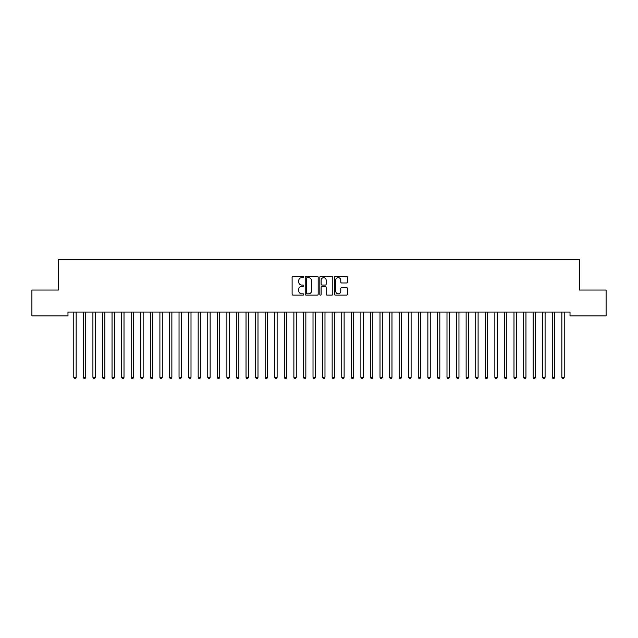 <?xml version="1.0" encoding="UTF-8"?>
<svg xmlns="http://www.w3.org/2000/svg" width="638" height="638" viewBox="0 0 638 638"><rect width="100%" height="100%" fill="white"/><g stroke="black" fill="none" stroke-linecap="round" stroke-linejoin="round"><path stroke-width="0.96" d="M303.688 276.996A0.654 0.654 0 0 0 303.034 276.342L293.049 276.342A0.941 0.941 0 0 0 292.108 277.283L292.108 294.19A0.941 0.941 0 0 0 293.049 295.131L303.034 295.131A0.654 0.654 0 0 0 303.688 294.469A0.654 0.654 0 0 0 303.034 293.815L301.742 293.815A3.007 3.007 0 0 1 298.736 290.808L298.736 289.397A3.007 3.007 0 0 1 301.742 286.39L303.034 286.39A0.654 0.654 0 0 0 303.688 285.736A0.654 0.654 0 0 0 303.034 285.074L301.742 285.074A3.007 3.007 0 0 1 298.736 282.068L298.736 280.664A3.007 3.007 0 0 1 301.742 277.658L303.034 277.658A0.654 0.654 0 0 0 303.688 276.996M346.45 282.961A0.941 0.941 0 0 0 347.391 282.028L347.391 277.283A0.941 0.941 0 0 0 346.45 276.342L335.365 276.342A0.941 0.941 0 0 0 334.432 277.283L334.432 294.19A0.941 0.941 0 0 0 335.365 295.131L346.45 295.131A0.941 0.941 0 0 0 347.391 294.19L347.391 288.456A0.941 0.941 0 0 0 346.45 287.523L341.713 287.523A0.941 0.941 0 0 0 340.772 288.456L340.772 291.303A2.512 2.512 0 0 1 338.26 293.815A2.512 2.512 0 0 1 335.748 291.303L335.748 280.17A2.512 2.512 0 0 1 338.26 277.658A2.512 2.512 0 0 1 340.772 280.17L340.772 282.028A0.941 0.941 0 0 0 341.713 282.961L346.45 282.961M570.021 312.054L67.979 312.054L67.979 315.882L31.9 315.882L31.9 290.043L58.409 290.043L58.409 259.419L579.591 259.419L579.591 290.043L606.1 290.043L606.1 315.882L570.021 315.882L570.021 312.054M318.179 277.283A0.941 0.941 0 0 0 317.238 276.342L306.152 276.342A0.941 0.941 0 0 0 305.211 277.283L305.211 294.19A0.941 0.941 0 0 0 306.152 295.131L317.238 295.131A0.941 0.941 0 0 0 318.179 294.19L318.179 277.283M320.762 276.342L331.848 276.342A0.941 0.941 0 0 1 332.789 277.283L332.789 294.19A0.941 0.941 0 0 1 331.848 295.131L327.103 295.131A0.941 0.941 0 0 1 326.162 294.19L326.162 287.331A0.941 0.941 0 0 0 325.221 286.39L322.078 286.39A0.941 0.941 0 0 0 321.137 287.331L321.137 294.469A0.654 0.654 0 0 1 320.483 295.131A0.654 0.654 0 0 1 319.821 294.469L319.821 277.283A0.941 0.941 0 0 1 320.762 276.342M307.189 277.658A0.654 0.654 0 0 0 306.527 278.312L306.527 293.153A0.654 0.654 0 0 0 307.189 293.815L308.553 293.815A3.007 3.007 0 0 0 311.559 290.808L311.559 280.664A3.007 3.007 0 0 0 308.553 277.658L307.189 277.658M326.162 280.218A2.512 2.512 0 0 0 323.649 277.705A2.512 2.512 0 0 0 321.137 280.218L321.137 284.141A0.941 0.941 0 0 0 322.078 285.074L325.221 285.074A0.941 0.941 0 0 0 326.162 284.141L326.162 280.218M73.641 312.054L73.697 312.189A0.957 0.957 0 0 1 73.769 312.548L73.769 377.337L76.161 377.337L76.161 312.548A0.957 0.957 0 0 1 76.233 312.189L76.289 312.054M76.161 377.337L75.444 378.581L74.487 378.581L73.769 377.337M83.211 312.054L83.267 312.189A0.957 0.957 0 0 1 83.339 312.548L83.339 377.337L85.731 377.337L85.731 312.548A0.957 0.957 0 0 1 85.803 312.189L85.859 312.054M85.731 377.337L85.013 378.581L84.056 378.581L83.339 377.337M92.781 312.054L92.837 312.189A0.957 0.957 0 0 1 92.909 312.548L92.909 377.337L95.301 377.337L95.301 312.548A0.957 0.957 0 0 1 95.373 312.189L95.429 312.054M95.301 377.337L94.584 378.581L93.627 378.581L92.909 377.337M102.351 312.054L102.407 312.189A0.957 0.957 0 0 1 102.479 312.548L102.479 377.337L104.871 377.337L104.871 312.548A0.957 0.957 0 0 1 104.943 312.189L104.999 312.054M104.871 377.337L104.153 378.581L103.197 378.581L102.479 377.337M111.921 312.054L111.977 312.189A0.957 0.957 0 0 1 112.049 312.548L112.049 377.337L114.441 377.337L114.441 312.548A0.957 0.957 0 0 1 114.513 312.189L114.569 312.054M114.441 377.337L113.723 378.581L112.767 378.581L112.049 377.337M121.491 312.054L121.547 312.189A0.957 0.957 0 0 1 121.619 312.548L121.619 377.337L124.011 377.337L124.011 312.548A0.957 0.957 0 0 1 124.083 312.189L124.139 312.054M124.011 377.337L123.293 378.581L122.337 378.581L121.619 377.337M131.061 312.054L131.117 312.189A0.957 0.957 0 0 1 131.189 312.548L131.189 377.337L133.581 377.337L133.581 312.548A0.957 0.957 0 0 1 133.653 312.189L133.709 312.054M133.581 377.337L132.863 378.581L131.906 378.581L131.189 377.337M140.631 312.054L140.687 312.189A0.957 0.957 0 0 1 140.759 312.548L140.759 377.337L143.151 377.337L143.151 312.548A0.957 0.957 0 0 1 143.223 312.189L143.279 312.054M143.151 377.337L142.433 378.581L141.477 378.581L140.759 377.337M150.201 312.054L150.257 312.189A0.957 0.957 0 0 1 150.329 312.548L150.329 377.337L152.721 377.337L152.721 312.548A0.957 0.957 0 0 1 152.793 312.189L152.849 312.054M152.721 377.337L152.004 378.581L151.047 378.581L150.329 377.337M159.771 312.054L159.827 312.189A0.957 0.957 0 0 1 159.899 312.548L159.899 377.337L162.291 377.337L162.291 312.548A0.957 0.957 0 0 1 162.363 312.189L162.419 312.054M162.291 377.337L161.573 378.581L160.617 378.581L159.899 377.337M169.341 312.054L169.397 312.189A0.957 0.957 0 0 1 169.469 312.548L169.469 377.337L171.861 377.337L171.861 312.548A0.957 0.957 0 0 1 171.933 312.189L171.989 312.054M171.861 377.337L171.143 378.581L170.186 378.581L169.469 377.337M178.911 312.054L178.967 312.189A0.957 0.957 0 0 1 179.039 312.548L179.039 377.337L181.431 377.337L181.431 312.548A0.957 0.957 0 0 1 181.503 312.189L181.559 312.054M181.431 377.337L180.713 378.581L179.756 378.581L179.039 377.337M188.481 312.054L188.537 312.189A0.957 0.957 0 0 1 188.609 312.548L188.609 377.337L191.001 377.337L191.001 312.548A0.957 0.957 0 0 1 191.073 312.189L191.129 312.054M191.001 377.337L190.284 378.581L189.327 378.581L188.609 377.337M198.051 312.054L198.107 312.189A0.957 0.957 0 0 1 198.179 312.548L198.179 377.337L200.571 377.337L200.571 312.548A0.957 0.957 0 0 1 200.643 312.189L200.699 312.054M200.571 377.337L199.853 378.581L198.897 378.581L198.179 377.337M207.621 312.054L207.677 312.189A0.957 0.957 0 0 1 207.749 312.548L207.749 377.337L210.141 377.337L210.141 312.548A0.957 0.957 0 0 1 210.213 312.189L210.269 312.054M210.141 377.337L209.424 378.581L208.466 378.581L207.749 377.337M217.191 312.054L217.247 312.189A0.957 0.957 0 0 1 217.319 312.548L217.319 377.337L219.711 377.337L219.711 312.548A0.957 0.957 0 0 1 219.783 312.189L219.839 312.054M219.711 377.337L218.994 378.581L218.036 378.581L217.319 377.337M226.761 312.054L226.817 312.189A0.957 0.957 0 0 1 226.889 312.548L226.889 377.337L229.281 377.337L229.281 312.548A0.957 0.957 0 0 1 229.353 312.189L229.409 312.054M229.281 377.337L228.564 378.581L227.606 378.581L226.889 377.337M236.331 312.054L236.387 312.189A0.957 0.957 0 0 1 236.459 312.548L236.459 377.337L238.851 377.337L238.851 312.548A0.957 0.957 0 0 1 238.923 312.189L238.979 312.054M238.851 377.337L238.134 378.581L237.176 378.581L236.459 377.337M245.901 312.054L245.957 312.189A0.957 0.957 0 0 1 246.029 312.548L246.029 377.337L248.421 377.337L248.421 312.548A0.957 0.957 0 0 1 248.493 312.189L248.549 312.054M248.421 377.337L247.704 378.581L246.746 378.581L246.029 377.337M255.471 312.054L255.527 312.189A0.957 0.957 0 0 1 255.599 312.548L255.599 377.337L257.991 377.337L257.991 312.548A0.957 0.957 0 0 1 258.063 312.189L258.119 312.054M257.991 377.337L257.274 378.581L256.316 378.581L255.599 377.337M265.041 312.054L265.097 312.189A0.957 0.957 0 0 1 265.169 312.548L265.169 377.337L267.561 377.337L267.561 312.548A0.957 0.957 0 0 1 267.633 312.189L267.689 312.054M267.561 377.337L266.844 378.581L265.886 378.581L265.169 377.337M274.611 312.054L274.667 312.189A0.957 0.957 0 0 1 274.739 312.548L274.739 377.337L277.131 377.337L277.131 312.548A0.957 0.957 0 0 1 277.203 312.189L277.259 312.054M277.131 377.337L276.413 378.581L275.457 378.581L274.739 377.337M284.181 312.054L284.237 312.189A0.957 0.957 0 0 1 284.309 312.548L284.309 377.337L286.701 377.337L286.701 312.548A0.957 0.957 0 0 1 286.773 312.189L286.829 312.054M286.701 377.337L285.983 378.581L285.026 378.581L284.309 377.337M293.751 312.054L293.807 312.189A0.957 0.957 0 0 1 293.879 312.548L293.879 377.337L296.271 377.337L296.271 312.548A0.957 0.957 0 0 1 296.343 312.189L296.399 312.054M296.271 377.337L295.553 378.581L294.596 378.581L293.879 377.337M303.321 312.054L303.377 312.189A0.957 0.957 0 0 1 303.449 312.548L303.449 377.337L305.841 377.337L305.841 312.548A0.957 0.957 0 0 1 305.913 312.189L305.969 312.054M305.841 377.337L305.124 378.581L304.166 378.581L303.449 377.337M312.891 312.054L312.947 312.189A0.957 0.957 0 0 1 313.019 312.548L313.019 377.337L315.411 377.337L315.411 312.548A0.957 0.957 0 0 1 315.483 312.189L315.539 312.054M315.411 377.337L314.694 378.581L313.736 378.581L313.019 377.337M322.461 312.054L322.517 312.189A0.957 0.957 0 0 1 322.589 312.548L322.589 377.337L324.981 377.337L324.981 312.548A0.957 0.957 0 0 1 325.053 312.189L325.109 312.054M324.981 377.337L324.264 378.581L323.306 378.581L322.589 377.337M332.031 312.054L332.087 312.189A0.957 0.957 0 0 1 332.159 312.548L332.159 377.337L334.551 377.337L334.551 312.548A0.957 0.957 0 0 1 334.623 312.189L334.679 312.054M334.551 377.337L333.834 378.581L332.876 378.581L332.159 377.337M341.601 312.054L341.657 312.189A0.957 0.957 0 0 1 341.729 312.548L341.729 377.337L344.121 377.337L344.121 312.548A0.957 0.957 0 0 1 344.193 312.189L344.249 312.054M344.121 377.337L343.404 378.581L342.446 378.581L341.729 377.337M351.171 312.054L351.227 312.189A0.957 0.957 0 0 1 351.299 312.548L351.299 377.337L353.691 377.337L353.691 312.548A0.957 0.957 0 0 1 353.763 312.189L353.819 312.054M353.691 377.337L352.974 378.581L352.016 378.581L351.299 377.337M360.741 312.054L360.797 312.189A0.957 0.957 0 0 1 360.869 312.548L360.869 377.337L363.261 377.337L363.261 312.548A0.957 0.957 0 0 1 363.333 312.189L363.389 312.054M363.261 377.337L362.543 378.581L361.587 378.581L360.869 377.337M370.311 312.054L370.367 312.189A0.957 0.957 0 0 1 370.439 312.548L370.439 377.337L372.831 377.337L372.831 312.548A0.957 0.957 0 0 1 372.903 312.189L372.959 312.054M372.831 377.337L372.113 378.581L371.156 378.581L370.439 377.337M379.881 312.054L379.937 312.189A0.957 0.957 0 0 1 380.009 312.548L380.009 377.337L382.401 377.337L382.401 312.548A0.957 0.957 0 0 1 382.473 312.189L382.529 312.054M382.401 377.337L381.684 378.581L380.726 378.581L380.009 377.337M389.451 312.054L389.507 312.189A0.957 0.957 0 0 1 389.579 312.548L389.579 377.337L391.971 377.337L391.971 312.548A0.957 0.957 0 0 1 392.043 312.189L392.099 312.054M391.971 377.337L391.254 378.581L390.296 378.581L389.579 377.337M399.021 312.054L399.077 312.189A0.957 0.957 0 0 1 399.149 312.548L399.149 377.337L401.541 377.337L401.541 312.548A0.957 0.957 0 0 1 401.613 312.189L401.669 312.054M401.541 377.337L400.824 378.581L399.866 378.581L399.149 377.337M408.591 312.054L408.647 312.189A0.957 0.957 0 0 1 408.719 312.548L408.719 377.337L411.111 377.337L411.111 312.548A0.957 0.957 0 0 1 411.183 312.189L411.239 312.054M411.111 377.337L410.394 378.581L409.436 378.581L408.719 377.337M418.161 312.054L418.217 312.189A0.957 0.957 0 0 1 418.289 312.548L418.289 377.337L420.681 377.337L420.681 312.548A0.957 0.957 0 0 1 420.753 312.189L420.809 312.054M420.681 377.337L419.964 378.581L419.006 378.581L418.289 377.337M427.731 312.054L427.787 312.189A0.957 0.957 0 0 1 427.859 312.548L427.859 377.337L430.251 377.337L430.251 312.548A0.957 0.957 0 0 1 430.323 312.189L430.379 312.054M430.251 377.337L429.534 378.581L428.576 378.581L427.859 377.337M437.301 312.054L437.357 312.189A0.957 0.957 0 0 1 437.429 312.548L437.429 377.337L439.821 377.337L439.821 312.548A0.957 0.957 0 0 1 439.893 312.189L439.949 312.054M439.821 377.337L439.103 378.581L438.146 378.581L437.429 377.337M446.871 312.054L446.927 312.189A0.957 0.957 0 0 1 446.999 312.548L446.999 377.337L449.391 377.337L449.391 312.548A0.957 0.957 0 0 1 449.463 312.189L449.519 312.054M449.391 377.337L448.673 378.581L447.716 378.581L446.999 377.337M456.441 312.054L456.497 312.189A0.957 0.957 0 0 1 456.569 312.548L456.569 377.337L458.961 377.337L458.961 312.548A0.957 0.957 0 0 1 459.033 312.189L459.089 312.054M458.961 377.337L458.243 378.581L457.286 378.581L456.569 377.337M466.011 312.054L466.067 312.189A0.957 0.957 0 0 1 466.139 312.548L466.139 377.337L468.531 377.337L468.531 312.548A0.957 0.957 0 0 1 468.603 312.189L468.659 312.054M468.531 377.337L467.814 378.581L466.856 378.581L466.139 377.337M475.581 312.054L475.637 312.189A0.957 0.957 0 0 1 475.709 312.548L475.709 377.337L478.101 377.337L478.101 312.548A0.957 0.957 0 0 1 478.173 312.189L478.229 312.054M478.101 377.337L477.384 378.581L476.426 378.581L475.709 377.337M485.151 312.054L485.207 312.189A0.957 0.957 0 0 1 485.279 312.548L485.279 377.337L487.671 377.337L487.671 312.548A0.957 0.957 0 0 1 487.743 312.189L487.799 312.054M487.671 377.337L486.954 378.581L485.996 378.581L485.279 377.337M494.721 312.054L494.777 312.189A0.957 0.957 0 0 1 494.849 312.548L494.849 377.337L497.241 377.337L497.241 312.548A0.957 0.957 0 0 1 497.313 312.189L497.369 312.054M497.241 377.337L496.524 378.581L495.566 378.581L494.849 377.337M504.291 312.054L504.347 312.189A0.957 0.957 0 0 1 504.419 312.548L504.419 377.337L506.811 377.337L506.811 312.548A0.957 0.957 0 0 1 506.883 312.189L506.939 312.054M506.811 377.337L506.094 378.581L505.136 378.581L504.419 377.337M513.861 312.054L513.917 312.189A0.957 0.957 0 0 1 513.989 312.548L513.989 377.337L516.381 377.337L516.381 312.548A0.957 0.957 0 0 1 516.453 312.189L516.509 312.054M516.381 377.337L515.663 378.581L514.707 378.581L513.989 377.337M523.431 312.054L523.487 312.189A0.957 0.957 0 0 1 523.559 312.548L523.559 377.337L525.951 377.337L525.951 312.548A0.957 0.957 0 0 1 526.023 312.189L526.079 312.054M525.951 377.337L525.234 378.581L524.276 378.581L523.559 377.337M533.001 312.054L533.057 312.189A0.957 0.957 0 0 1 533.129 312.548L533.129 377.337L535.521 377.337L535.521 312.548A0.957 0.957 0 0 1 535.593 312.189L535.649 312.054M535.521 377.337L534.803 378.581L533.846 378.581L533.129 377.337M542.571 312.054L542.627 312.189A0.957 0.957 0 0 1 542.699 312.548L542.699 377.337L545.091 377.337L545.091 312.548A0.957 0.957 0 0 1 545.163 312.189L545.219 312.054M545.091 377.337L544.374 378.581L543.416 378.581L542.699 377.337M552.141 312.054L552.197 312.189A0.957 0.957 0 0 1 552.269 312.548L552.269 377.337L554.661 377.337L554.661 312.548A0.957 0.957 0 0 1 554.733 312.189L554.789 312.054M554.661 377.337L553.943 378.581L552.986 378.581L552.269 377.337M561.711 312.054L561.767 312.189A0.957 0.957 0 0 1 561.839 312.548L561.839 377.337L564.231 377.337L564.231 312.548A0.957 0.957 0 0 1 564.303 312.189L564.359 312.054M564.231 377.337L563.514 378.581L562.557 378.581L561.839 377.337"/></g></svg>
